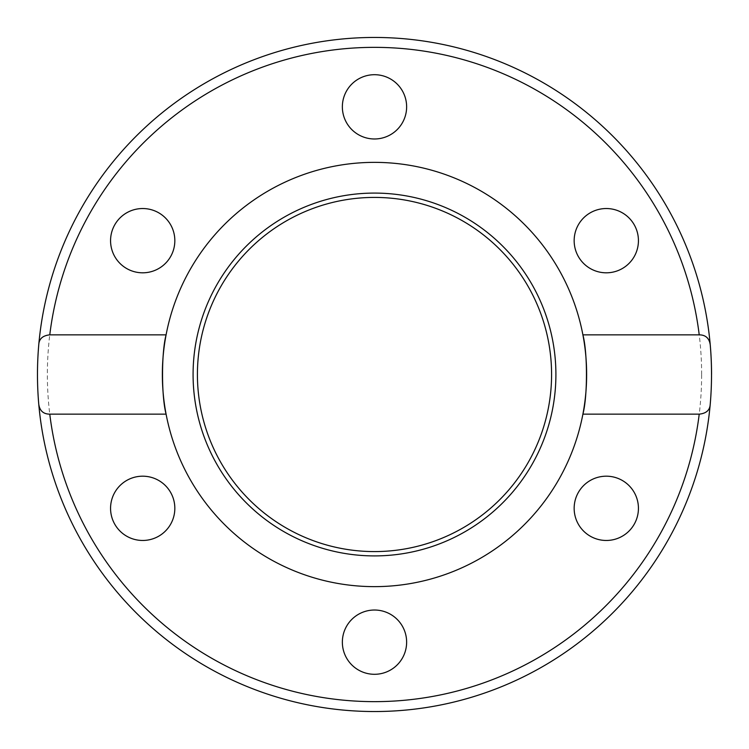 <?xml version="1.0" encoding="UTF-8"?>
<svg xmlns="http://www.w3.org/2000/svg" width="749" height="749" viewBox="0 0 749 749"><rect width="100%" height="100%" fill="white"/><g stroke="black" fill="none" stroke-linecap="round" stroke-linejoin="round"><path stroke-width="0.56" stroke-dasharray="3.75 2.81" d="M590.221 212.838A32.141 32.141 0 0 0 590.221 268.507A32.141 32.141 0 0 0 638.429 240.672A32.141 32.141 0 0 0 590.221 212.838M622.363 480.493A32.141 32.141 0 0 0 574.155 508.328A32.141 32.141 0 0 0 622.363 536.162A32.141 32.141 0 0 0 622.363 480.493M406.632 642.155A32.141 32.141 0 0 0 358.425 614.32A32.141 32.141 0 0 0 358.425 669.99A32.141 32.141 0 0 0 406.632 642.155M158.769 536.162A32.141 32.141 0 0 0 158.769 480.493A32.141 32.141 0 0 0 110.562 508.328A32.141 32.141 0 0 0 158.769 536.162M126.628 268.507A32.141 32.141 0 0 0 174.835 240.672A32.141 32.141 0 0 0 126.628 212.838A32.141 32.141 0 0 0 126.628 268.507M342.359 106.845A32.141 32.141 0 0 0 390.566 134.68A32.141 32.141 0 0 0 390.566 79.01A32.141 32.141 0 0 0 342.359 106.845M582.9 414.15A212.145 212.145 0 0 1 166.091 414.15M166.091 334.85A212.145 212.145 0 0 1 582.9 334.85M711.55 374.5A337.05 337.05 0 0 1 389.377 711.222A337.05 337.05 0 0 1 38.761 404.235A337.05 337.05 0 0 1 344.755 38.761A337.05 337.05 0 0 1 710.23 344.765M701.635 374.5A327.135 327.135 0 0 0 210.928 91.191A327.135 327.135 0 0 0 210.928 657.809A327.135 327.135 0 0 0 701.635 374.5"/><path stroke-width="1.12" d="M590.221 212.838A32.141 32.141 0 0 1 634.131 224.606A32.141 32.141 0 0 1 622.363 268.507A32.141 32.141 0 0 1 578.462 256.738A32.141 32.141 0 0 1 590.221 212.838M622.363 480.493A32.141 32.141 0 0 1 634.131 524.394A32.141 32.141 0 0 1 590.221 536.162A32.141 32.141 0 0 1 578.462 492.262A32.141 32.141 0 0 1 622.363 480.493M406.632 642.155A32.141 32.141 0 0 1 374.5 674.297A32.141 32.141 0 0 1 342.359 642.155A32.141 32.141 0 0 1 374.5 610.023A32.141 32.141 0 0 1 406.632 642.155M158.769 536.162A32.141 32.141 0 0 1 114.869 524.394A32.141 32.141 0 0 1 126.628 480.493A32.141 32.141 0 0 1 170.529 492.262A32.141 32.141 0 0 1 158.769 536.162M126.628 268.507A32.141 32.141 0 0 1 114.869 224.606A32.141 32.141 0 0 1 158.769 212.838A32.141 32.141 0 0 1 170.529 256.738A32.141 32.141 0 0 1 126.628 268.507M342.359 106.845A32.141 32.141 0 0 1 374.5 74.703A32.141 32.141 0 0 1 406.632 106.845A32.141 32.141 0 0 1 374.5 138.977A32.141 32.141 0 0 1 342.359 106.845M582.9 414.15C587.637 396.464 587.647 352.536 582.9 334.85L699.22 334.85C705.605 334.897 709.275 338.202 710.23 344.765C711.953 364.585 711.953 384.415 710.23 404.235C709.949 410.134 706.279 413.429 699.22 414.15L582.9 414.15A212.145 212.145 0 0 1 166.091 414.15A212.145 212.145 0 0 1 166.091 334.85C161.353 352.526 161.353 396.464 166.091 414.15L49.771 414.15C43.386 414.103 39.716 410.798 38.761 404.235C37.038 384.415 37.038 364.585 38.761 344.765C39.042 338.866 42.712 335.571 49.771 334.85L166.091 334.85A212.145 212.145 0 0 1 582.9 334.85A212.145 212.145 0 0 1 582.9 414.15M711.55 374.5A337.05 337.05 0 0 0 374.5 37.45A337.05 337.05 0 0 0 38.761 344.765M374.5 555.908A181.408 181.408 0 0 1 217.388 283.796A181.408 181.408 0 0 1 531.603 283.796A181.408 181.408 0 0 1 374.5 555.908M374.5 551.582A177.082 177.082 0 0 1 221.142 285.959A177.082 177.082 0 0 1 527.858 285.959A177.082 177.082 0 0 1 374.5 551.582M38.761 404.235A337.05 337.05 0 0 0 710.23 404.235A337.05 337.05 0 0 1 38.761 404.235M49.771 334.85A327.135 327.135 0 0 1 699.22 334.85M699.22 414.15A327.135 327.135 0 0 1 49.771 414.15"/></g></svg>

